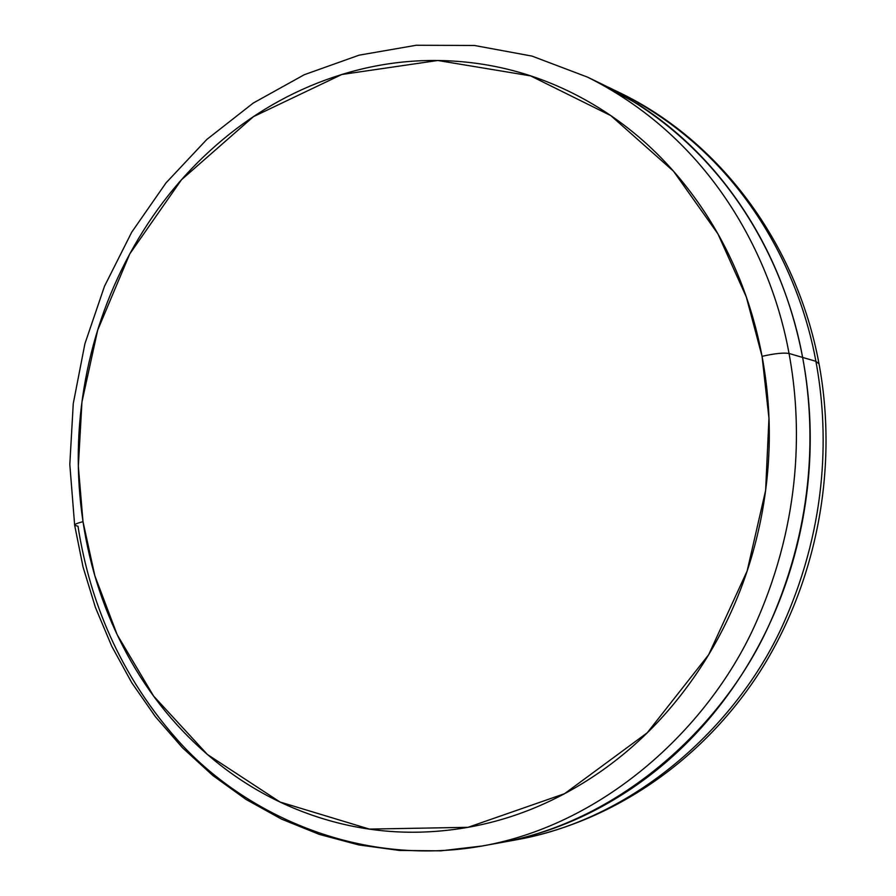 <?xml version="1.0" encoding="UTF-8"?>
<svg xmlns="http://www.w3.org/2000/svg" width="896" height="896" viewBox="0 0 896 896"><rect width="100%" height="100%" fill="white"/><g stroke="black" fill="none" stroke-linecap="round" stroke-linejoin="round"><path stroke-width="1.34" d="M608.126 87.114L619.091 92.445C746.861 156.341 800.688 277.11 815.898 361.301L819.034 363.922L815.898 361.301C800.688 277.11 746.861 156.341 619.091 92.445C719.118 140.235 796.488 243.029 818.888 363.138C838.656 468.205 816.794 582.344 759.875 671.776C702.486 760.894 612.405 822.114 516.846 839.709C637.918 818.205 740.387 721.862 784.347 621.566C828.89 520.598 828.307 427.762 815.898 361.301L802.626 357.437L815.898 361.301C828.307 427.762 828.89 520.598 784.347 621.566C740.387 721.862 637.918 818.205 516.846 839.709L500.282 842.722M603.523 84.885C732.76 149.52 787.259 272.014 802.626 357.437C792.221 303.072 772.587 253.882 743.725 209.854C714.784 165.984 679.47 130.726 637.784 104.082L598.024 82.219L637.784 104.082C679.47 130.726 714.784 165.984 743.725 209.854C772.587 253.882 792.221 303.072 802.626 357.437C815.181 424.861 815.741 519.086 770.605 621.555C726.062 723.341 622.272 821.061 499.811 842.8C622.272 821.061 726.062 723.341 770.605 621.555C815.741 519.086 815.181 424.861 802.626 357.437C787.259 272.014 732.76 149.52 603.523 84.885L587.597 77.157C718.334 142.542 773.506 266.784 789.04 353.472L802.626 357.437L789.04 353.472C773.506 266.784 718.334 142.542 587.597 77.157L532.022 56.101L474.387 45.472L416.237 45.259L359.094 55.171L304.338 74.693L253.198 103.096L206.786 139.485L166.029 182.874L131.734 232.165L104.518 286.194L84.907 343.762L73.259 403.603L69.81 464.453L74.637 525.022M499.498 842.867C546.896 834.366 591.674 815.741 633.819 786.99C676.446 757.736 712.544 720.093 742.09 674.072C771.534 627.906 791.594 577.214 802.256 521.987C812.762 466.726 812.885 411.88 802.626 357.437C812.885 411.88 812.762 466.726 802.256 521.987C791.594 577.214 771.534 627.906 742.09 674.072C712.544 720.093 676.446 757.736 633.819 786.99C591.674 815.741 546.896 834.366 499.498 842.867M74.693 525.414L83.059 567.045L95.424 607.443L111.709 646.162L131.779 682.752L155.478 716.789L182.571 747.846L212.834 775.51L245.952 799.389L281.579 819.134L319.346 834.4L358.792 844.928L399.47 850.461L440.854 850.842L482.395 845.97C606.267 823.984 711.39 724.853 756.538 621.533C802.278 517.541 801.73 421.893 789.04 353.472C801.73 421.893 802.278 517.541 756.538 621.533C711.39 724.853 606.267 823.984 482.395 845.97C357.829 868.213 242.11 812.582 177.722 740.208C112.616 667.016 87.618 588.034 77.997 526.221L74.67 525.392C74.323 524.406 77.101 523.174 83.003 521.685L78.344 466.2L81.95 401.979L97.686 330.131L129.741 253.949L181.474 179.76L253.478 116.637L341.79 74.502L437.786 60.491L530.566 75.869L610.826 115.629L673.512 171.214L717.931 233.901L746.312 296.99L762.059 356.328C774.637 353.494 783.63 352.542 789.04 353.472C783.63 352.542 774.637 353.494 762.059 356.328C752.102 303.688 733.242 256.032 705.488 213.36C677.667 170.834 643.675 136.64 603.512 110.768C563.36 85.03 520.576 69.171 475.16 63.179C429.811 57.277 385.358 61.051 341.79 74.502C298.312 87.987 258.698 109.626 222.947 139.44C187.253 169.232 157.606 204.848 134.019 246.277C110.454 287.683 94.282 332.102 85.501 379.523C76.742 426.933 75.914 474.331 83.003 521.685C90.115 569.072 104.866 613.334 127.232 654.494C149.654 695.677 178.517 730.8 213.808 759.875C249.178 788.95 288.803 809.502 332.685 821.52C376.667 833.493 421.781 835.43 468.037 827.322C514.36 819.101 558.074 800.845 599.178 772.576C640.282 744.139 675.069 707.616 703.539 662.995C731.92 618.251 751.262 569.139 761.566 515.67C771.714 462.157 771.882 409.046 762.059 356.328L768.958 418.219L765.621 490.414L747.152 570.954L708.658 654.718L647.248 732.771L564.536 793.71L468.037 827.322L369.376 829.091L280.022 802.021L207.357 754.454L153.597 696.058L117.197 634.771L94.853 575.747L83.003 521.685C77.101 523.174 74.323 524.406 74.67 525.392M499.811 842.8L482.395 845.97"/></g></svg>
